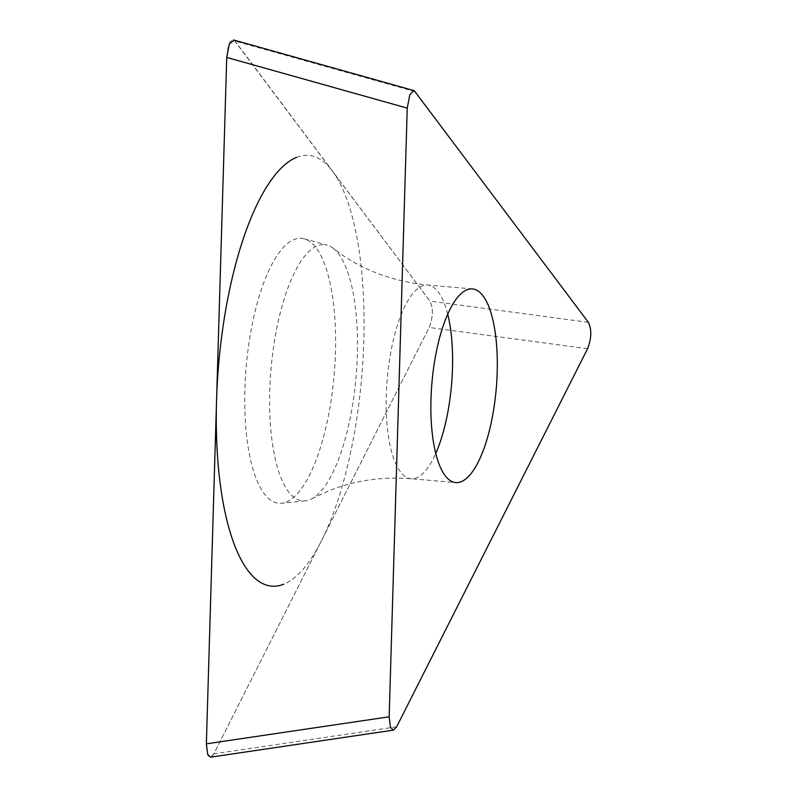 <?xml version="1.0" encoding="UTF-8"?>
<svg xmlns="http://www.w3.org/2000/svg" width="797" height="797" viewBox="0 0 797 797"><rect width="100%" height="100%" fill="white"/><g stroke="black" fill="none" stroke-linecap="round" stroke-linejoin="round"><path stroke-width="0.6" stroke-dasharray="3.98 2.99" d="M234.079 40.099L429.932 301.087C433.379 308.379 433.12 317.176 429.145 327.477L213.855 753.832L210.647 757.14M396.657 726.804L213.855 753.832L429.145 327.477C433.12 317.176 433.379 308.379 429.932 301.087L235.015 41.055C230.672 37.957 227.912 43.417 226.737 57.444M286.282 502.04A132.96 44.164 94.9 0 0 334.72 367.586A132.96 44.164 94.9 0 0 304.275 238.801A132.96 44.164 94.9 0 0 294.073 239.538A132.96 44.164 94.9 0 0 245.157 382.211A132.96 44.164 94.9 0 0 281.53 503.246A132.96 44.164 94.9 0 0 286.282 502.04M447.715 314.197A97.194 32.288 94.9 0 0 427.7 285.067C390.889 281.221 359.447 268.997 333.375 248.415A128.576 42.709 94.9 0 1 356.11 376.463A128.576 42.709 94.9 0 1 311.846 498.753A128.576 42.709 94.9 0 1 309.794 499.719A128.576 42.709 -85.1 0 1 305.201 500.885A128.576 42.709 -85.1 0 1 270.024 383.845A128.576 42.709 -85.1 0 1 317.326 245.884A128.576 42.709 94.9 0 1 327.198 245.167L304.275 238.801M333.375 248.415A128.576 42.709 94.9 0 0 327.198 245.167M296.504 157.407A216.166 71.8 -85.1 0 1 363.801 340.937A216.166 71.8 -85.1 0 1 283.842 584.171M213.855 753.832C209.222 760.567 206.732 757.24 206.363 743.83M415.506 91.725L235.015 41.055M588.365 322.327L429.932 301.087M587.578 348.717L429.145 327.477M472.412 288.912L427.7 285.067A97.194 32.288 94.9 0 0 422.221 285.954A97.194 32.288 -85.1 0 0 386.625 387.252A97.194 32.288 -85.1 0 0 411.053 478.738A97.194 32.288 -85.1 0 0 416.532 477.841A97.194 32.288 94.9 0 0 435.74 453.453M414.071 90.619L413.494 90.459M311.846 498.753L328.344 490.992C354.007 480.561 381.574 476.476 411.053 478.738L455.754 482.583M305.201 500.885L281.53 503.246"/><path stroke-width="1.2" d="M407.237 108.113L389.165 716.802L390.49 727.322L393.449 730.112L396.657 726.804L587.578 348.717C591.553 338.416 591.812 329.619 588.365 322.327L414.101 90.519L409.807 94.684L407.237 108.113L226.737 57.444L206.363 743.83L226.737 57.444L229.317 44.014L234.079 40.099M393.449 730.122L210.647 757.15L207.688 754.351L206.363 743.83L389.165 716.802M461.234 481.687A97.194 32.288 94.9 0 0 496.84 380.398A97.194 32.288 94.9 0 0 472.412 288.912A97.194 32.288 94.9 0 0 466.932 289.799A97.194 32.288 94.9 0 0 431.336 391.098A97.194 32.288 94.9 0 0 455.754 482.583A97.194 32.288 94.9 0 0 461.234 481.687M283.842 584.171A216.166 71.8 -85.1 0 1 216.545 400.642A216.166 71.8 -85.1 0 1 296.504 157.407M435.74 453.453A97.194 32.288 94.9 0 0 447.715 314.197M413.494 90.459L233.571 39.95"/></g></svg>
